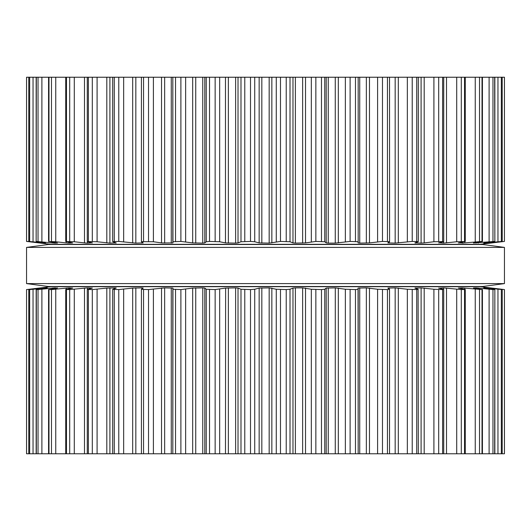 <?xml version="1.0" encoding="UTF-8"?>
<svg xmlns="http://www.w3.org/2000/svg" width="531" height="531" viewBox="0 0 531 531"><rect width="100%" height="100%" fill="white"/><g stroke="black" fill="none" stroke-linecap="round" stroke-linejoin="round"><path stroke-width="0.8" d="M482.725 286.501L48.275 286.501L26.55 283.6L48.275 286.501L482.725 286.501L504.45 283.6L26.55 283.6L26.55 247.4L26.55 283.6L504.45 283.6L504.45 247.4L26.55 247.4L48.275 244.499L26.55 247.4L504.45 247.4L504.45 283.6L482.725 286.501M482.725 244.499L48.275 244.499L482.725 244.499L504.45 247.4L482.725 244.499M504.43 77.234L504.43 241.426L504.45 77.234L28.767 77.234L28.807 241.426L45.52 243.112L36.334 241.426L53.067 242.979M28.767 77.234L26.55 77.234L26.55 241.426L41.617 243.112L28.767 241.426L28.767 77.234M489.947 243.025L502.193 241.426L502.193 77.234L502.233 241.426L483.761 243.098M389.528 77.234L389.588 241.671L382.473 241.426L369.476 242.906L359.733 243.112L358.047 242.906L358.179 241.744L350.115 241.426L335.293 243.112M358.179 77.234L358.179 241.738L358.179 77.234M280.487 77.234L280.487 241.426L290.012 241.751L292.979 242.906L295.375 243.112L305.524 242.906L315.859 241.426L324.76 241.751L326.207 242.913L328.251 243.112L335.267 243.112L335.267 77.234M280.487 241.426L269.171 243.112L259.155 242.906L254.727 241.751L250.513 241.426L240.988 241.751L238.021 242.906L235.625 243.112L225.635 242.932M219.675 77.234L219.675 241.751L225.476 242.906L225.476 77.234M219.675 241.751L209.526 241.426L206.24 241.751L204.807 242.906L202.749 243.112L192.687 242.906L180.885 241.426L172.821 241.751L172.821 77.234L172.953 242.906L161.862 242.946M389.528 241.751L387.829 242.906L395.17 243.112L412.222 241.426L418.315 241.612L418.315 77.234M153.406 77.234L153.406 241.751L161.524 242.906L161.524 77.234M153.406 241.751L141.412 241.671L141.412 77.234M143.204 242.952L141.472 241.751M418.109 241.751L414.89 242.906L421.11 243.112M143.164 242.906L135.83 243.112L118.778 241.426L112.685 241.612L112.685 77.234M424.189 77.234L424.189 242.906L421.096 243.112L421.096 77.234M424.189 242.906L433.907 241.751L443.73 241.559L443.73 77.234M116.249 242.992L112.891 241.751M443.279 241.751L438.606 242.906M116.11 242.906L109.904 243.112L97.093 241.751L87.27 241.559L87.27 77.234M438.964 242.813L443.544 243.112L456.713 241.751L465.262 241.512L465.262 77.234M458.346 242.926L465.262 241.512M92.394 242.906L87.721 241.751M464.087 242.979L458.459 242.906M87.456 241.671L87.456 243.112L92.036 242.813M87.456 243.112L84.887 242.946M74.287 77.234L74.287 241.751L84.482 242.906L84.482 77.234M464.804 241.685L464.804 242.906L482.022 241.426L473.997 242.906M74.287 241.751L65.738 241.512L72.541 242.906M482.427 77.234L482.427 241.472L482.022 241.426L482.022 77.234M68.984 242.222L68.984 243.112L72.654 242.926M473.42 243.006L494.666 241.426L483.847 243.072M68.984 243.112L66.913 242.979M55.748 77.234L55.748 241.751L66.196 242.906L66.196 241.685M55.748 241.751L48.573 241.472L48.573 77.234M48.978 77.234L48.978 241.426L57.003 242.906M494.846 77.234L494.846 241.446L494.666 77.234M54.899 242.567L54.899 243.112L57.58 243.006M54.899 243.112L52.363 242.906L52.363 242.163M36.334 77.234L36.154 241.446L36.154 77.234M491.812 242.786L504.43 241.426M41.053 243.025L39.188 242.786M29.378 241.539L26.57 241.426L26.57 77.234M487.033 242.979L487.704 242.508M477.933 242.979L478.637 242.906L478.637 242.163M462.016 242.222L462.03 243.112M462.388 243.098L463.218 243.052M504.45 241.426L480.19 244.32L50.81 244.32L26.55 241.426M487.033 288.021L502.193 289.574L489.947 287.888L504.45 289.574L504.45 453.766L28.767 453.766L28.807 289.574L29.663 289.574L29.663 453.766M41.053 287.975L28.767 289.574L28.767 453.766L26.55 453.766L26.55 289.574L26.57 453.766M502.193 453.766L502.233 289.574L502.193 453.766M389.528 453.766L389.528 289.249L387.457 289.574L387.457 453.766M387.457 289.574L377.594 289.249L366.344 287.888L358.047 288.094L358.179 453.766L358.179 289.256L355.471 289.574L355.471 453.766M141.412 453.766L141.412 289.329L148.527 289.574L164.656 287.888L172.953 288.094L172.821 453.766L172.821 289.249L180.885 289.574L192.687 288.094L202.749 287.888L204.807 288.094L206.24 289.249L215.141 289.574L225.476 288.094L235.625 287.888L238.021 288.094L240.988 289.249L250.513 289.574L254.727 289.249L259.155 288.094L269.171 287.888L276.273 289.249L286.222 289.574L286.222 453.766M355.471 289.574L345.356 289.249L335.267 287.888L326.193 288.094L324.76 289.249L321.474 289.574L311.325 289.249L302.637 287.888L295.375 287.888L292.979 288.094L290.012 289.249L286.222 289.574M438.606 288.094L443.279 289.249L442.608 289.574L433.907 289.249L421.096 287.888L414.89 288.094L418.109 289.249L416.722 289.574L407.337 289.249L395.17 287.888L387.836 288.094L389.528 289.249M418.109 289.249L418.315 453.766M141.472 289.249L143.204 288.048M143.164 288.094L141.896 287.888L141.896 288.957M112.685 453.766L112.685 289.388L118.778 289.574L132.684 288.094L141.896 287.888M443.279 289.249L443.73 289.441L443.73 453.766M112.891 289.249L116.249 288.008M116.11 288.094L115.287 287.888L115.287 288.393M87.27 453.766L87.27 289.441L92.308 289.574L106.811 288.094L115.287 287.888M438.964 288.187L443.544 287.888L443.544 289.329M458.459 288.094L465.262 289.488L461.293 289.574L443.544 287.888M87.721 289.249L92.036 288.187M92.394 288.094L87.456 287.888L69.707 289.574L69.707 453.766M458.346 288.074L462.03 287.888M473.997 288.094L482.022 289.574L462.016 287.888L462.016 288.778M65.738 453.766L65.738 289.488L69.707 289.574M65.738 289.488L72.654 288.074M482.427 453.766L482.427 289.528L482.022 289.574L482.022 453.766M72.541 288.094L68.984 287.888L51.48 289.574L51.48 453.766M473.42 287.994L476.101 287.888L476.101 288.433M483.761 287.902L493.166 289.249L494.666 289.574L492.967 289.574L476.101 287.888M48.573 453.766L48.573 289.528L51.48 289.574M48.978 453.766L48.978 289.574L57.58 287.994M494.846 453.766L494.846 289.554L494.666 453.766M57.003 288.094L54.899 287.888L38.033 289.574L38.033 453.766M483.847 287.928L485.48 288.18M487.704 288.492L487.704 288.094L485.48 287.888M36.154 453.766L36.154 289.554L38.033 289.574M36.334 453.766L36.334 289.574L47.153 287.928M47.226 287.895L29.663 289.574M39.188 288.214L26.57 289.574M477.933 288.021L478.637 288.094L478.637 288.837M52.363 288.837L52.363 288.094L53.067 288.021M462.388 287.902L463.218 287.948M464.087 288.021L464.804 288.094L464.804 289.315M66.196 289.315L66.196 288.094L66.913 288.021M84.482 453.766L84.482 288.094L84.887 288.054M421.096 453.766L421.11 287.888M161.524 453.766L161.524 288.094L161.862 288.054M335.267 453.766L335.293 287.888M326.193 288.094L326.193 453.766M202.749 453.766L202.782 287.888M225.476 453.766L225.635 288.067M26.55 289.574L50.81 286.68L480.19 286.68L504.45 289.574M286.222 77.234L286.222 241.426M276.273 77.234L276.273 241.751M290.012 77.234L290.012 241.751M271.845 77.234L271.845 242.906M292.979 77.234L292.979 242.906M269.171 77.234L269.171 243.112M295.375 77.234L295.375 243.112M261.829 77.234L261.829 243.112M302.637 77.234L302.637 243.112M259.155 77.234L259.155 242.906M305.524 77.234L305.524 242.906M254.727 77.234L254.727 241.751M311.325 77.234L311.325 241.751M250.513 77.234L250.513 241.426M315.859 77.234L315.859 241.426M244.778 77.234L244.778 241.426M321.474 77.234L321.474 241.426M240.988 77.234L240.988 241.751M324.76 77.234L324.76 241.751M238.021 77.234L238.021 242.906M326.193 77.234L326.193 242.906M235.625 77.234L235.625 243.112M328.251 77.234L328.251 243.112M228.363 77.234L228.363 243.112M338.313 77.234L338.313 242.906M345.356 77.234L345.356 241.751M215.141 77.234L215.141 241.426M350.115 77.234L350.115 241.426M209.526 77.234L209.526 241.426M355.471 77.234L355.471 241.426M206.24 77.234L206.24 241.751M204.807 77.234L204.807 242.906M202.749 77.234L202.749 243.112M359.733 77.234L359.733 243.112M195.733 77.234L195.733 243.112M366.344 77.234L366.344 243.112M192.687 77.234L192.687 242.906M369.476 77.234L369.476 242.906M185.644 77.234L185.644 241.751M377.594 77.234L377.594 241.751M180.885 77.234L180.885 241.426M382.473 77.234L382.473 241.426M175.529 77.234L175.529 241.426M387.457 77.234L387.457 241.426M171.267 77.234L171.267 243.112M389.104 242.043L389.104 243.112M164.656 77.234L164.656 243.112M395.17 77.234L395.17 243.112M398.316 77.234L398.316 242.906M407.337 77.234L407.337 241.751M148.527 77.234L148.527 241.426M412.222 77.234L412.222 241.426M143.543 77.234L143.543 241.426M416.722 77.234L416.722 241.426M141.896 242.043L141.896 243.112M415.713 242.607L415.713 243.112M135.83 77.234L135.83 243.112M132.684 77.234L132.684 242.906M123.663 77.234L123.663 241.751M433.907 77.234L433.907 241.751M118.778 77.234L118.778 241.426M438.692 77.234L438.692 241.426M114.278 77.234L114.278 241.426M442.608 77.234L442.608 241.426M115.287 242.607L115.287 243.112M109.904 77.234L109.904 243.112M443.544 241.671L443.544 243.112M106.811 77.234L106.811 242.906M446.518 77.234L446.518 242.906M97.093 77.234L97.093 241.751M456.713 77.234L456.713 241.751M92.308 77.234L92.308 241.426M461.293 77.234L461.293 241.426M88.392 77.234L88.392 241.426M464.539 77.234L464.539 241.426M475.252 77.234L475.252 241.751M69.707 77.234L69.707 241.426M479.52 77.234L479.52 241.426M66.461 77.234L66.461 241.426M476.101 242.567L476.101 243.112M489.104 77.234L489.104 241.751M51.48 77.234L51.48 241.426M492.967 77.234L492.967 241.426M41.896 77.234L41.896 241.751M497.959 77.234L497.959 241.751M38.033 77.234L38.033 241.426M501.337 77.234L501.337 241.426M43.296 242.508L43.296 242.906M33.041 77.234L33.041 241.751M29.663 77.234L29.663 241.426M280.487 289.574L280.487 453.766M276.273 289.249L276.273 453.766M290.012 289.249L290.012 453.766M271.845 288.094L271.845 453.766M292.979 288.094L292.979 453.766M269.171 287.888L269.171 453.766M295.375 287.888L295.375 453.766M261.829 287.888L261.829 453.766M302.637 287.888L302.637 453.766M259.155 288.094L259.155 453.766M305.524 288.094L305.524 453.766M254.727 289.249L254.727 453.766M311.325 289.249L311.325 453.766M250.513 289.574L250.513 453.766M315.859 289.574L315.859 453.766M244.778 289.574L244.778 453.766M321.474 289.574L321.474 453.766M240.988 289.249L240.988 453.766M324.76 289.249L324.76 453.766M238.021 288.094L238.021 453.766M235.625 287.888L235.625 453.766M328.251 287.888L328.251 453.766M228.363 287.888L228.363 453.766M338.313 288.094L338.313 453.766M219.675 289.249L219.675 453.766M345.356 289.249L345.356 453.766M215.141 289.574L215.141 453.766M350.115 289.574L350.115 453.766M209.526 289.574L209.526 453.766M206.24 289.249L206.24 453.766M204.807 288.094L204.807 453.766M359.733 287.888L359.733 453.766M195.733 287.888L195.733 453.766M366.344 287.888L366.344 453.766M192.687 288.094L192.687 453.766M369.476 288.094L369.476 453.766M185.644 289.249L185.644 453.766M377.594 289.249L377.594 453.766M180.885 289.574L180.885 453.766M382.473 289.574L382.473 453.766M175.529 289.574L175.529 453.766M171.267 287.888L171.267 453.766M389.104 287.888L389.104 288.957M164.656 287.888L164.656 453.766M395.17 287.888L395.17 453.766M398.316 288.094L398.316 453.766M153.406 289.249L153.406 453.766M407.337 289.249L407.337 453.766M148.527 289.574L148.527 453.766M412.222 289.574L412.222 453.766M143.543 289.574L143.543 453.766M416.722 289.574L416.722 453.766M415.713 287.888L415.713 288.393M135.83 287.888L135.83 453.766M132.684 288.094L132.684 453.766M424.189 288.094L424.189 453.766M123.663 289.249L123.663 453.766M433.907 289.249L433.907 453.766M118.778 289.574L118.778 453.766M438.692 289.574L438.692 453.766M114.278 289.574L114.278 453.766M442.608 289.574L442.608 453.766M109.904 287.888L109.904 453.766M106.811 288.094L106.811 453.766M446.518 288.094L446.518 453.766M97.093 289.249L97.093 453.766M456.713 289.249L456.713 453.766M92.308 289.574L92.308 453.766M461.293 289.574L461.293 453.766M88.392 289.574L88.392 453.766M464.539 289.574L464.539 453.766M87.456 287.888L87.456 289.329M74.287 289.249L74.287 453.766M475.252 289.249L475.252 453.766M479.52 289.574L479.52 453.766M66.461 289.574L66.461 453.766M68.984 287.888L68.984 288.778M55.748 289.249L55.748 453.766M489.104 289.249L489.104 453.766M492.967 289.574L492.967 453.766M54.899 287.888L54.899 288.433M41.896 289.249L41.896 453.766M497.959 289.249L497.959 453.766M501.337 289.574L501.337 453.766M43.296 288.094L43.296 288.492M33.041 289.249L33.041 453.766M504.43 289.574L504.43 453.766M65.738 241.512L65.738 77.234M465.262 453.766L465.262 289.488"/></g></svg>
